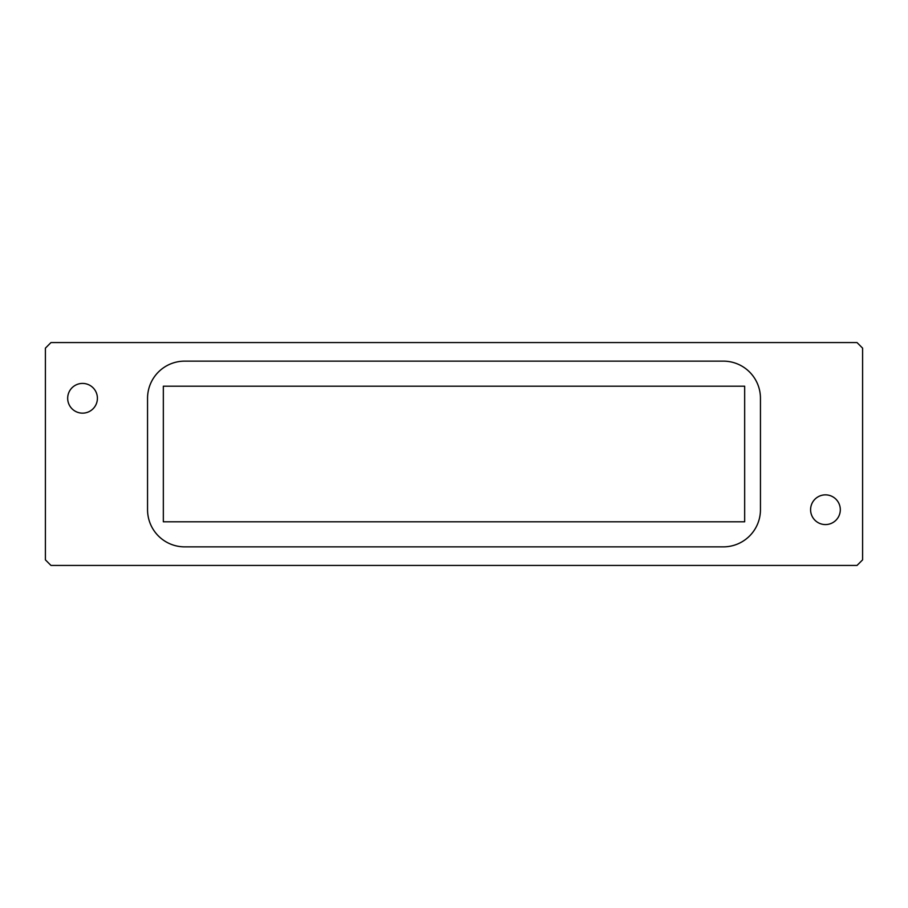 <?xml version="1.0" encoding="UTF-8"?>
<svg xmlns="http://www.w3.org/2000/svg" width="908" height="908" viewBox="0 0 908 908"><rect width="100%" height="100%" fill="white"/><g stroke="black" fill="none" stroke-linecap="round" stroke-linejoin="round"><path stroke-width="1.36" d="M45.4 348.139L45.4 559.861L50.973 565.434L857.027 565.434L862.6 559.861L862.6 348.139L857.027 342.566L50.973 342.566L45.4 348.139M723.301 361.134L184.699 361.134A37.149 37.149 0 0 0 147.55 398.283L147.55 509.717A37.149 37.149 0 0 0 184.699 546.866L723.301 546.866A37.149 37.149 0 0 0 760.45 509.717L760.45 398.283A37.149 37.149 0 0 0 723.301 361.134M97.406 398.283A14.857 14.857 0 0 0 75.114 385.412A14.857 14.857 0 0 0 75.114 411.154A14.857 14.857 0 0 0 97.406 398.283M840.309 509.717A14.857 14.857 0 0 0 818.029 496.846A14.857 14.857 0 0 0 818.029 522.588A14.857 14.857 0 0 0 840.309 509.717M163.338 386.206L163.338 521.794L744.662 521.794L744.662 386.206L163.338 386.206"/></g></svg>

